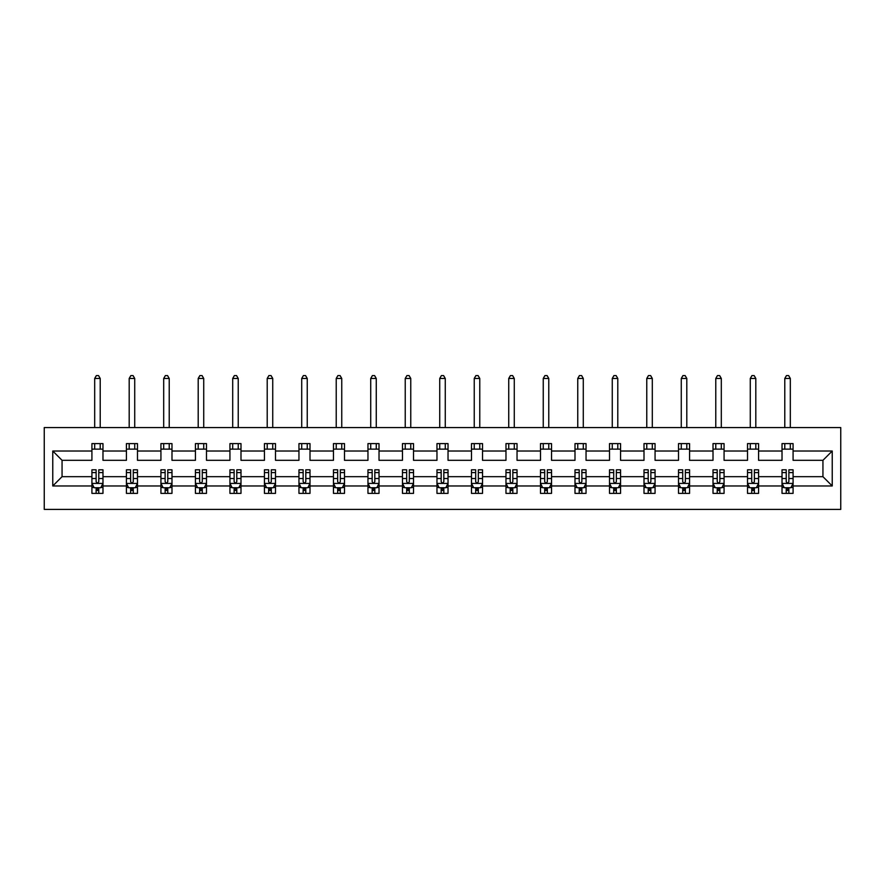 <?xml version="1.0" encoding="UTF-8"?>
<svg xmlns="http://www.w3.org/2000/svg" width="885" height="885" viewBox="0 0 885 885"><rect width="100%" height="100%" fill="white"/><g stroke="black" fill="none" stroke-linecap="round" stroke-linejoin="round"><path stroke-width="1.33" d="M44.25 509.406L840.75 509.406L840.75 427.566L44.25 427.566L44.25 509.406M793.082 485.965L793.082 476.672L822.939 476.672L832.232 485.965L793.082 485.965L793.082 493.376L788.878 493.376L788.878 487.735M782.019 485.965L758.578 485.965L758.578 476.672L782.019 476.672L782.019 493.376L793.082 493.376L793.082 487.469L791.002 487.469M758.578 485.965L758.578 493.376L754.374 493.376L754.374 487.735M747.515 485.965L724.074 485.965L724.074 476.672L747.515 476.672L747.515 493.376L758.578 493.376L758.578 487.469L756.498 487.469M724.074 485.965L724.074 493.376L719.87 493.376L719.87 487.735M713.011 485.965L689.57 485.965L689.57 476.672L713.011 476.672L713.011 493.376L724.074 493.376L724.074 487.469L721.994 487.469M689.57 485.965L689.57 493.376L685.366 493.376L685.366 487.735M678.507 485.965L655.066 485.965L655.066 476.672L678.507 476.672L678.507 493.376L689.57 493.376L689.57 487.469L687.49 487.469M655.066 485.965L655.066 493.376L650.862 493.376L650.862 487.735M644.003 485.965L620.562 485.965L620.562 476.672L644.003 476.672L644.003 493.376L655.066 493.376L655.066 487.469L652.986 487.469M620.562 485.965L620.562 493.376L616.358 493.376L616.358 487.735M609.5 485.965L586.047 485.965L586.047 476.672L609.5 476.672L609.5 493.376L620.562 493.376L620.562 487.469L618.482 487.469M586.047 485.965L586.047 493.376L581.854 493.376L581.854 487.735M574.996 485.965L551.543 485.965L551.543 476.672L574.996 476.672L574.996 493.376L586.047 493.376L586.047 487.469L583.967 487.469M551.543 485.965L551.543 493.376L547.339 493.376L547.339 487.735M540.492 485.965L517.039 485.965L517.039 476.672L540.492 476.672L540.492 493.376L551.543 493.376L551.543 487.469L549.463 487.469M517.039 485.965L517.039 493.376L512.835 493.376L512.835 487.735M505.977 485.965L482.535 485.965L482.535 476.672L505.977 476.672L505.977 493.376L517.039 493.376L517.039 487.469L514.959 487.469M482.535 485.965L482.535 493.376L478.331 493.376L478.331 487.735M471.473 485.965L448.031 485.965L448.031 476.672L471.473 476.672L471.473 493.376L482.535 493.376L482.535 487.469L480.455 487.469M448.031 485.965L448.031 493.376L443.827 493.376L443.827 487.735M436.969 485.965L413.527 485.965L413.527 476.672L436.969 476.672L436.969 493.376L448.031 493.376L448.031 487.469L445.952 487.469M413.527 485.965L413.527 493.376L409.324 493.376L409.324 487.735M402.465 485.965L379.023 485.965L379.023 476.672L402.465 476.672L402.465 493.376L413.527 493.376L413.527 487.469L411.448 487.469M379.023 485.965L379.023 493.376L374.82 493.376L374.82 487.735M367.961 485.965L344.508 485.965L344.508 476.672L367.961 476.672L367.961 493.376L379.023 493.376L379.023 487.469L376.944 487.469M344.508 485.965L344.508 493.376L340.316 493.376L340.316 487.735M333.457 485.965L310.004 485.965L310.004 476.672L333.457 476.672L333.457 493.376L344.508 493.376L344.508 487.469L342.44 487.469M310.004 485.965L310.004 493.376L305.801 493.376L305.801 487.735M298.953 485.965L275.5 485.965L275.5 476.672L298.953 476.672L298.953 493.376L310.004 493.376L310.004 487.469L307.925 487.469M275.5 485.965L275.5 493.376L271.297 493.376L271.297 487.735M264.438 485.965L240.997 485.965L240.997 476.672L264.438 476.672L264.438 493.376L275.5 493.376L275.5 487.469L273.421 487.469M240.997 485.965L240.997 493.376L236.793 493.376L236.793 487.735M229.934 485.965L206.493 485.965L206.493 476.672L229.934 476.672L229.934 493.376L240.997 493.376L240.997 487.469L238.917 487.469M206.493 485.965L206.493 493.376L202.289 493.376L202.289 487.735M195.43 485.965L171.989 485.965L171.989 476.672L195.43 476.672L195.43 493.376L206.493 493.376L206.493 487.469L204.413 487.469M171.989 485.965L171.989 493.376L167.785 493.376L167.785 487.735M160.926 485.965L137.485 485.965L137.485 476.672L160.926 476.672L160.926 493.376L171.989 493.376L171.989 487.469L169.909 487.469M137.485 485.965L137.485 493.376L133.281 493.376L133.281 487.735M126.422 485.965L102.981 485.965L102.981 476.672L126.422 476.672L126.422 493.376L137.485 493.376L137.485 487.469L135.405 487.469M102.981 485.965L102.981 493.376L98.777 493.376L98.777 487.735M91.918 485.965L52.768 485.965L52.768 451.018L91.918 451.018L91.918 460.311L62.061 460.311L62.061 476.672L91.918 476.672L91.918 493.376L102.981 493.376L102.981 487.469L100.901 487.469M102.981 451.018L126.422 451.018L126.422 460.311L102.981 460.311L102.981 443.606L91.918 443.606L91.918 451.018M137.485 451.018L160.926 451.018L160.926 460.311L137.485 460.311L137.485 443.606L126.422 443.606L126.422 451.018M171.989 451.018L195.43 451.018L195.43 460.311L171.989 460.311L171.989 443.606L160.926 443.606L160.926 451.018M206.493 451.018L229.934 451.018L229.934 460.311L206.493 460.311L206.493 443.606L195.43 443.606L195.43 451.018M240.997 451.018L264.438 451.018L264.438 460.311L240.997 460.311L240.997 443.606L229.934 443.606L229.934 451.018M275.5 451.018L298.953 451.018L298.953 460.311L275.5 460.311L275.5 443.606L264.438 443.606L264.438 451.018M310.004 451.018L333.457 451.018L333.457 460.311L310.004 460.311L310.004 443.606L298.953 443.606L298.953 451.018M344.508 451.018L367.961 451.018L367.961 460.311L344.508 460.311L344.508 443.606L333.457 443.606L333.457 451.018M379.023 451.018L402.465 451.018L402.465 460.311L379.023 460.311L379.023 443.606L367.961 443.606L367.961 451.018M413.527 451.018L436.969 451.018L436.969 460.311L413.527 460.311L413.527 443.606L402.465 443.606L402.465 451.018M448.031 451.018L471.473 451.018L471.473 460.311L448.031 460.311L448.031 443.606L436.969 443.606L436.969 451.018M482.535 451.018L505.977 451.018L505.977 460.311L482.535 460.311L482.535 443.606L471.473 443.606L471.473 451.018M517.039 451.018L540.492 451.018L540.492 460.311L517.039 460.311L517.039 443.606L505.977 443.606L505.977 451.018M551.543 451.018L574.996 451.018L574.996 460.311L551.543 460.311L551.543 443.606L540.492 443.606L540.492 451.018M586.047 451.018L609.5 451.018L609.5 460.311L586.047 460.311L586.047 443.606L574.996 443.606L574.996 451.018M620.562 451.018L644.003 451.018L644.003 460.311L620.562 460.311L620.562 443.606L609.5 443.606L609.5 451.018M655.066 451.018L678.507 451.018L678.507 460.311L655.066 460.311L655.066 443.606L644.003 443.606L644.003 451.018M689.57 451.018L713.011 451.018L713.011 460.311L689.57 460.311L689.57 443.606L678.507 443.606L678.507 451.018M724.074 451.018L747.515 451.018L747.515 460.311L724.074 460.311L724.074 443.606L713.011 443.606L713.011 451.018M758.578 451.018L782.019 451.018L782.019 460.311L758.578 460.311L758.578 443.606L747.515 443.606L747.515 451.018M822.939 476.672L822.939 460.311L793.082 460.311L793.082 443.606L782.019 443.606L782.019 451.018M793.082 451.018L832.232 451.018L832.232 485.965M52.768 451.018L62.061 460.311M782.019 449.137L793.082 449.137M747.515 449.137L758.578 449.137M713.011 449.137L724.074 449.137M678.507 449.137L689.57 449.137M644.003 449.137L655.066 449.137M609.5 449.137L620.562 449.137M574.996 449.137L586.047 449.137M540.492 449.137L551.543 449.137M505.977 449.137L517.039 449.137M471.473 449.137L482.535 449.137M436.969 449.137L448.031 449.137M402.465 449.137L413.527 449.137M367.961 449.137L379.023 449.137M333.457 449.137L344.508 449.137M298.953 449.137L310.004 449.137M264.438 449.137L275.5 449.137M229.934 449.137L240.997 449.137M195.43 449.137L206.493 449.137M160.926 449.137L171.989 449.137M126.422 449.137L137.485 449.137M91.918 449.137L102.981 449.137M96.122 487.845L98.777 487.845M130.626 487.845L133.281 487.845M165.13 487.845L167.785 487.845M199.634 487.845L202.289 487.845M234.138 487.845L236.793 487.845M268.642 487.845L271.297 487.845M303.146 487.845L305.801 487.845M337.661 487.845L340.316 487.845M372.165 487.845L374.82 487.845M406.669 487.845L409.324 487.845M441.173 487.845L443.827 487.845M475.676 487.845L478.331 487.845M510.18 487.845L512.835 487.845M544.684 487.845L547.339 487.845M579.199 487.845L581.854 487.845M613.703 487.845L616.358 487.845M648.207 487.845L650.862 487.845M682.711 487.845L685.366 487.845M717.215 487.845L719.87 487.845M751.719 487.845L754.374 487.845M786.223 487.845L788.878 487.845M62.061 476.672L52.768 485.965M832.232 451.018L822.939 460.311M96.122 490.5L98.777 490.5M102.981 472.59L102.981 469.813L98.777 469.813L98.777 472.59L102.981 472.59L102.981 476.672M91.918 476.672L91.918 469.813L96.122 469.813L96.122 481.65C97.007 483.354 97.892 483.354 98.777 481.65L98.777 472.59M93.998 487.469L91.918 487.469L91.918 493.376L96.122 493.376L96.122 487.735M91.918 483.31L94.131 487.735L100.768 487.735L102.981 483.31M100.215 449.137L100.215 443.606M100.215 427.566L100.215 378.47L94.684 378.47L94.684 427.566M94.684 449.137L94.684 443.606M94.684 378.47L96.343 375.594L98.556 375.594L100.215 378.47M130.626 490.5L133.281 490.5M137.485 472.59L137.485 469.813L133.281 469.813L133.281 472.59L137.485 472.59L137.485 476.672M126.422 476.672L126.422 469.813L130.626 469.813L130.626 481.65C131.511 483.354 132.396 483.354 133.281 481.65L133.281 472.59M128.502 487.469L126.422 487.469L126.422 493.376L130.626 493.376L130.626 487.735M126.422 483.31L128.635 487.735L135.272 487.735L137.485 483.31M134.719 449.137L134.719 443.606M134.719 427.566L134.719 378.47L129.188 378.47L129.188 427.566M129.188 449.137L129.188 443.606M129.188 378.47L130.847 375.594L133.06 375.594L134.719 378.47M165.13 490.5L167.785 490.5M171.989 472.59L171.989 469.813L167.785 469.813L167.785 472.59L171.989 472.59L171.989 476.672M160.926 476.672L160.926 469.813L165.13 469.813L165.13 481.65C166.015 483.354 166.9 483.354 167.785 481.65L167.785 472.59M163.006 487.469L160.926 487.469L160.926 493.376L165.13 493.376L165.13 487.735M160.926 483.31L163.139 487.735L169.776 487.735L171.989 483.31M169.223 449.137L169.223 443.606M169.223 427.566L169.223 378.47L163.692 378.47L163.692 427.566M163.692 449.137L163.692 443.606M163.692 378.47L165.351 375.594L167.564 375.594L169.223 378.47M199.634 490.5L202.289 490.5M206.493 472.59L206.493 469.813L202.289 469.813L202.289 472.59L206.493 472.59L206.493 476.672M195.43 476.672L195.43 469.813L199.634 469.813L199.634 481.65C200.519 483.354 201.404 483.354 202.289 481.65L202.289 472.59M197.51 487.469L195.43 487.469L195.43 493.376L199.634 493.376L199.634 487.735M195.43 483.31L197.643 487.735L204.28 487.735L206.493 483.31M203.727 449.137L203.727 443.606M203.727 427.566L203.727 378.47L198.196 378.47L198.196 427.566M198.196 449.137L198.196 443.606M198.196 378.47L199.855 375.594L202.068 375.594L203.727 378.47M234.138 490.5L236.793 490.5M240.997 472.59L240.997 469.813L236.793 469.813L236.793 472.59L240.997 472.59L240.997 476.672M229.934 476.672L229.934 469.813L234.138 469.813L234.138 481.65C235.023 483.354 235.908 483.354 236.793 481.65L236.793 472.59M232.014 487.469L229.934 487.469L229.934 493.376L234.138 493.376L234.138 487.735M229.934 483.31L232.147 487.735L238.784 487.735L240.997 483.31M238.231 449.137L238.231 443.606M238.231 427.566L238.231 378.47L232.7 378.47L232.7 427.566M232.7 449.137L232.7 443.606M232.7 378.47L234.359 375.594L236.572 375.594L238.231 378.47M268.642 490.5L271.297 490.5M275.5 472.59L275.5 469.813L271.297 469.813L271.297 472.59L275.5 472.59L275.5 476.672M264.438 476.672L264.438 469.813L268.642 469.813L268.642 481.65C269.527 483.354 270.412 483.354 271.297 481.65L271.297 472.59M266.518 487.469L264.438 487.469L264.438 493.376L268.642 493.376L268.642 487.735M264.438 483.31L266.65 487.735L273.288 487.735L275.5 483.31M272.735 449.137L272.735 443.606M272.735 427.566L272.735 378.47L267.204 378.47L267.204 427.566M267.204 449.137L267.204 443.606M267.204 378.47L268.863 375.594L271.075 375.594L272.735 378.47M303.146 490.5L305.801 490.5M310.004 472.59L310.004 469.813L305.801 469.813L305.801 472.59L310.004 472.59L310.004 476.672M298.953 476.672L298.953 469.813L303.146 469.813L303.146 481.65C304.031 483.354 304.916 483.354 305.801 481.65L305.801 472.59M301.033 487.469L298.953 487.469L298.953 493.376L303.146 493.376L303.146 487.735M298.953 483.31L301.166 487.735L307.792 487.735L310.004 483.31M307.239 449.137L307.239 443.606M307.239 427.566L307.239 378.47L301.719 378.47L301.719 427.566M301.719 449.137L301.719 443.606M301.719 378.47L303.367 375.594L305.579 375.594L307.239 378.47M337.661 490.5L340.316 490.5M344.508 472.59L344.508 469.813L340.316 469.813L340.316 472.59L344.508 472.59L344.508 476.672M333.457 476.672L333.457 469.813L337.661 469.813L337.661 481.65C338.546 483.354 339.42 483.354 340.316 481.65L340.316 472.59M335.537 487.469L333.457 487.469L333.457 493.376L337.661 493.376L337.661 487.735M333.457 483.31L335.669 487.735L342.307 487.735L344.508 483.31M341.754 449.137L341.754 443.606M341.754 427.566L341.754 378.47L336.223 378.47L336.223 427.566M336.223 449.137L336.223 443.606M336.223 378.47L337.882 375.594L340.094 375.594L341.754 378.47M372.165 490.5L374.82 490.5M379.023 472.59L379.023 469.813L374.82 469.813L374.82 472.59L379.023 472.59L379.023 476.672M367.961 476.672L367.961 469.813L372.165 469.813L372.165 481.65C373.05 483.354 373.935 483.354 374.82 481.65L374.82 472.59M370.041 487.469L367.961 487.469L367.961 493.376L372.165 493.376L372.165 487.735M367.961 483.31L370.173 487.735L376.811 487.735L379.023 483.31M376.258 449.137L376.258 443.606M376.258 427.566L376.258 378.47L370.726 378.47L370.726 427.566M370.726 449.137L370.726 443.606M370.726 378.47L372.386 375.594L374.598 375.594L376.258 378.47M406.669 490.5L409.324 490.5M413.527 472.59L413.527 469.813L409.324 469.813L409.324 472.59L413.527 472.59L413.527 476.672M402.465 476.672L402.465 469.813L406.669 469.813L406.669 481.65C407.554 483.354 408.439 483.354 409.324 481.65L409.324 472.59M404.545 487.469L402.465 487.469L402.465 493.376L406.669 493.376L406.669 487.735M402.465 483.31L404.677 487.735L411.315 487.735L413.527 483.31M410.762 449.137L410.762 443.606M410.762 427.566L410.762 378.47L405.23 378.47L405.23 427.566M405.23 449.137L405.23 443.606M405.23 378.47L406.89 375.594L409.102 375.594L410.762 378.47M441.173 490.5L443.827 490.5M448.031 472.59L448.031 469.813L443.827 469.813L443.827 472.59L448.031 472.59L448.031 476.672M436.969 476.672L436.969 469.813L441.173 469.813L441.173 481.65C442.058 483.354 442.942 483.354 443.827 481.65L443.827 472.59M439.048 487.469L436.969 487.469L436.969 493.376L441.173 493.376L441.173 487.735M436.969 483.31L439.181 487.735L445.819 487.735L448.031 483.31M445.266 449.137L445.266 443.606M445.266 427.566L445.266 378.47L439.734 378.47L439.734 427.566M439.734 449.137L439.734 443.606M439.734 378.47L441.394 375.594L443.606 375.594L445.266 378.47M475.676 490.5L478.331 490.5M482.535 472.59L482.535 469.813L478.331 469.813L478.331 472.59L482.535 472.59L482.535 476.672M471.473 476.672L471.473 469.813L475.676 469.813L475.676 481.65C476.561 483.354 477.446 483.354 478.331 481.65L478.331 472.59M473.552 487.469L471.473 487.469L471.473 493.376L475.676 493.376L475.676 487.735M471.473 483.31L473.685 487.735L480.323 487.735L482.535 483.31M479.77 449.137L479.77 443.606M479.77 427.566L479.77 378.47L474.238 378.47L474.238 427.566M474.238 449.137L474.238 443.606M474.238 378.47L475.898 375.594L478.11 375.594L479.77 378.47M510.18 490.5L512.835 490.5M517.039 472.59L517.039 469.813L512.835 469.813L512.835 472.59L517.039 472.59L517.039 476.672M505.977 476.672L505.977 469.813L510.18 469.813L510.18 481.65C511.065 483.354 511.95 483.354 512.835 481.65L512.835 472.59M508.056 487.469L505.977 487.469L505.977 493.376L510.18 493.376L510.18 487.735M505.977 483.31L508.189 487.735L514.827 487.735L517.039 483.31M514.274 449.137L514.274 443.606M514.274 427.566L514.274 378.47L508.742 378.47L508.742 427.566M508.742 449.137L508.742 443.606M508.742 378.47L510.402 375.594L512.614 375.594L514.274 378.47M544.684 490.5L547.339 490.5M551.543 472.59L551.543 469.813L547.339 469.813L547.339 472.59L551.543 472.59L551.543 476.672M540.492 476.672L540.492 469.813L544.684 469.813L544.684 481.65C545.569 483.354 546.454 483.354 547.339 481.65L547.339 472.59M542.56 487.469L540.492 487.469L540.492 493.376L544.684 493.376L544.684 487.735M540.492 483.31L542.693 487.735L549.331 487.735L551.543 483.31M548.777 449.137L548.777 443.606M548.777 427.566L548.777 378.47L543.246 378.47L543.246 427.566M543.246 449.137L543.246 443.606M543.246 378.47L544.906 375.594L547.118 375.594L548.777 378.47M579.199 490.5L581.854 490.5M586.047 472.59L586.047 469.813L581.854 469.813L581.854 472.59L586.047 472.59L586.047 476.672M574.996 476.672L574.996 469.813L579.199 469.813L579.199 481.65C580.073 483.354 580.958 483.354 581.854 481.65L581.854 472.59M577.075 487.469L574.996 487.469L574.996 493.376L579.199 493.376L579.199 487.735M574.996 483.31L577.208 487.735L583.834 487.735L586.047 483.31M583.281 449.137L583.281 443.606M583.281 427.566L583.281 378.47L577.761 378.47L577.761 427.566M577.761 449.137L577.761 443.606M577.761 378.47L579.421 375.594L581.633 375.594L583.281 378.47M613.703 490.5L616.358 490.5M620.562 472.59L620.562 469.813L616.358 469.813L616.358 472.59L620.562 472.59L620.562 476.672M609.5 476.672L609.5 469.813L613.703 469.813L613.703 481.65C614.588 483.354 615.473 483.354 616.358 481.65L616.358 472.59M611.579 487.469L609.5 487.469L609.5 493.376L613.703 493.376L613.703 487.735M609.5 483.31L611.712 487.735L618.35 487.735L620.562 483.31M617.796 449.137L617.796 443.606M617.796 427.566L617.796 378.47L612.265 378.47L612.265 427.566M612.265 449.137L612.265 443.606M612.265 378.47L613.924 375.594L616.137 375.594L617.796 378.47M648.207 490.5L650.862 490.5M655.066 472.59L655.066 469.813L650.862 469.813L650.862 472.59L655.066 472.59L655.066 476.672M644.003 476.672L644.003 469.813L648.207 469.813L648.207 481.65C649.092 483.354 649.977 483.354 650.862 481.65L650.862 472.59M646.083 487.469L644.003 487.469L644.003 493.376L648.207 493.376L648.207 487.735M644.003 483.31L646.216 487.735L652.853 487.735L655.066 483.31M652.3 449.137L652.3 443.606M652.3 427.566L652.3 378.47L646.769 378.47L646.769 427.566M646.769 449.137L646.769 443.606M646.769 378.47L648.428 375.594L650.641 375.594L652.3 378.47M682.711 490.5L685.366 490.5M689.57 472.59L689.57 469.813L685.366 469.813L685.366 472.59L689.57 472.59L689.57 476.672M678.507 476.672L678.507 469.813L682.711 469.813L682.711 481.65C683.596 483.354 684.481 483.354 685.366 481.65L685.366 472.59M680.587 487.469L678.507 487.469L678.507 493.376L682.711 493.376L682.711 487.735M678.507 483.31L680.72 487.735L687.357 487.735L689.57 483.31M686.804 449.137L686.804 443.606M686.804 427.566L686.804 378.47L681.273 378.47L681.273 427.566M681.273 449.137L681.273 443.606M681.273 378.47L682.932 375.594L685.145 375.594L686.804 378.47M717.215 490.5L719.87 490.5M724.074 472.59L724.074 469.813L719.87 469.813L719.87 472.59L724.074 472.59L724.074 476.672M713.011 476.672L713.011 469.813L717.215 469.813L717.215 481.65C718.1 483.354 718.985 483.354 719.87 481.65L719.87 472.59M715.091 487.469L713.011 487.469L713.011 493.376L717.215 493.376L717.215 487.735M713.011 483.31L715.224 487.735L721.861 487.735L724.074 483.31M721.308 449.137L721.308 443.606M721.308 427.566L721.308 378.47L715.777 378.47L715.777 427.566M715.777 449.137L715.777 443.606M715.777 378.47L717.436 375.594L719.649 375.594L721.308 378.47M751.719 490.5L754.374 490.5M758.578 472.59L758.578 469.813L754.374 469.813L754.374 472.59L758.578 472.59L758.578 476.672M747.515 476.672L747.515 469.813L751.719 469.813L751.719 481.65C752.604 483.354 753.489 483.354 754.374 481.65L754.374 472.59M749.595 487.469L747.515 487.469L747.515 493.376L751.719 493.376L751.719 487.735M747.515 483.31L749.728 487.735L756.365 487.735L758.578 483.31M755.812 449.137L755.812 443.606M755.812 427.566L755.812 378.47L750.281 378.47L750.281 427.566M750.281 449.137L750.281 443.606M750.281 378.47L751.94 375.594L754.153 375.594L755.812 378.47M786.223 490.5L788.878 490.5M793.082 472.59L793.082 469.813L788.878 469.813L788.878 472.59L793.082 472.59L793.082 476.672M782.019 476.672L782.019 469.813L786.223 469.813L786.223 481.65C787.108 483.354 787.993 483.354 788.878 481.65L788.878 472.59M784.099 487.469L782.019 487.469L782.019 493.376L786.223 493.376L786.223 487.735M782.019 483.31L784.232 487.735L790.869 487.735L793.082 483.31M790.316 449.137L790.316 443.606M790.316 427.566L790.316 378.47L784.785 378.47L784.785 427.566M784.785 449.137L784.785 443.606M784.785 378.47L786.444 375.594L788.657 375.594L790.316 378.47M91.974 483.42L102.925 483.42M91.918 472.59L96.122 472.59M98.777 478.519L102.981 478.519M91.918 478.519L96.122 478.519M96.122 489.095L98.777 489.095M126.478 483.42L137.429 483.42M126.422 472.59L130.626 472.59M133.281 478.519L137.485 478.519M126.422 478.519L130.626 478.519M130.626 489.095L133.281 489.095M160.982 483.42L171.933 483.42M160.926 472.59L165.13 472.59M167.785 478.519L171.989 478.519M160.926 478.519L165.13 478.519M165.13 489.095L167.785 489.095M195.485 483.42L206.437 483.42M195.43 472.59L199.634 472.59M202.289 478.519L206.493 478.519M195.43 478.519L199.634 478.519M199.634 489.095L202.289 489.095M229.989 483.42L240.941 483.42M229.934 472.59L234.138 472.59M236.793 478.519L240.997 478.519M229.934 478.519L234.138 478.519M234.138 489.095L236.793 489.095M264.493 483.42L275.445 483.42M264.438 472.59L268.642 472.59M271.297 478.519L275.5 478.519M264.438 478.519L268.642 478.519M268.642 489.095L271.297 489.095M299.008 483.42L309.949 483.42M298.953 472.59L303.146 472.59M305.801 478.519L310.004 478.519M298.953 478.519L303.146 478.519M303.146 489.095L305.801 489.095M333.512 483.42L344.453 483.42M333.457 472.59L337.661 472.59M340.316 478.519L344.508 478.519M333.457 478.519L337.661 478.519M337.661 489.095L340.316 489.095M368.016 483.42L378.968 483.42M367.961 472.59L372.165 472.59M374.82 478.519L379.023 478.519M367.961 478.519L372.165 478.519M372.165 489.095L374.82 489.095M402.52 483.42L413.472 483.42M402.465 472.59L406.669 472.59M409.324 478.519L413.527 478.519M402.465 478.519L406.669 478.519M406.669 489.095L409.324 489.095M437.024 483.42L447.976 483.42M436.969 472.59L441.173 472.59M443.827 478.519L448.031 478.519M436.969 478.519L441.173 478.519M441.173 489.095L443.827 489.095M471.528 483.42L482.48 483.42M471.473 472.59L475.676 472.59M478.331 478.519L482.535 478.519M471.473 478.519L475.676 478.519M475.676 489.095L478.331 489.095M506.032 483.42L516.984 483.42M505.977 472.59L510.18 472.59M512.835 478.519L517.039 478.519M505.977 478.519L510.18 478.519M510.18 489.095L512.835 489.095M540.547 483.42L551.488 483.42M540.492 472.59L544.684 472.59M547.339 478.519L551.543 478.519M540.492 478.519L544.684 478.519M544.684 489.095L547.339 489.095M575.051 483.42L585.992 483.42M574.996 472.59L579.199 472.59M581.854 478.519L586.047 478.519M574.996 478.519L579.199 478.519M579.199 489.095L581.854 489.095M609.555 483.42L620.507 483.42M609.5 472.59L613.703 472.59M616.358 478.519L620.562 478.519M609.5 478.519L613.703 478.519M613.703 489.095L616.358 489.095M644.059 483.42L655.011 483.42M644.003 472.59L648.207 472.59M650.862 478.519L655.066 478.519M644.003 478.519L648.207 478.519M648.207 489.095L650.862 489.095M678.563 483.42L689.515 483.42M678.507 472.59L682.711 472.59M685.366 478.519L689.57 478.519M678.507 478.519L682.711 478.519M682.711 489.095L685.366 489.095M713.067 483.42L724.019 483.42M713.011 472.59L717.215 472.59M719.87 478.519L724.074 478.519M713.011 478.519L717.215 478.519M717.215 489.095L719.87 489.095M747.571 483.42L758.522 483.42M747.515 472.59L751.719 472.59M754.374 478.519L758.578 478.519M747.515 478.519L751.719 478.519M751.719 489.095L754.374 489.095M782.075 483.42L793.026 483.42M782.019 472.59L786.223 472.59M788.878 478.519L793.082 478.519M782.019 478.519L786.223 478.519M786.223 489.095L788.878 489.095"/></g></svg>
